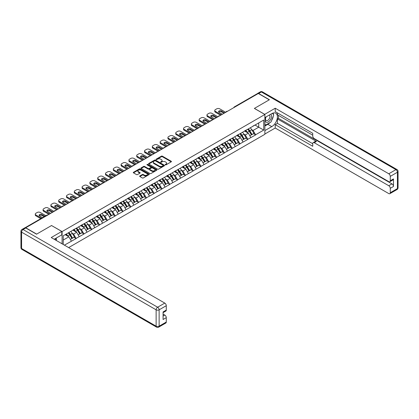 <?xml version="1.0" encoding="UTF-8"?>
<svg xmlns="http://www.w3.org/2000/svg" width="419" height="419" viewBox="0 0 419 419"><rect width="100%" height="100%" fill="white"/><g stroke="black" fill="none" stroke-linecap="round" stroke-linejoin="round"><path stroke-width="0.63" d="M165.322 164.845A0.487 0.283 0 0 0 166.008 164.845L171.224 161.834A0.697 0.403 0 0 0 171.429 161.551A0.697 0.403 0 0 0 171.224 161.268L162.389 156.167A0.697 0.403 0 0 0 161.404 156.167L156.187 159.178A0.487 0.283 0 0 0 156.874 159.576L157.549 159.183A2.221 1.283 0 0 1 160.692 159.183L161.43 159.608A2.221 1.283 0 0 1 162.08 160.519A2.221 1.283 0 0 1 161.43 161.425L160.755 161.813A0.487 0.283 0 0 0 161.441 162.211L162.116 161.818A2.221 1.283 0 0 1 165.259 161.818L165.997 162.247A2.221 1.283 0 0 1 166.647 163.153A2.221 1.283 0 0 1 165.997 164.059L165.322 164.447A0.487 0.283 0 0 0 165.322 164.845L165.322 164.447M139.852 175.954A0.697 0.403 0 0 0 139.647 176.237A0.697 0.403 0 0 0 139.852 176.519L142.329 177.949A0.697 0.403 0 0 0 143.314 177.949L149.106 174.603A0.697 0.403 0 0 0 149.311 174.32A0.697 0.403 0 0 0 149.106 174.037L140.265 168.936A0.697 0.403 0 0 0 139.286 168.936L133.493 172.282A0.697 0.403 0 0 0 133.289 172.565A0.697 0.403 0 0 0 133.493 172.848L136.489 174.576A0.697 0.403 0 0 0 137.469 174.576L139.951 173.147A0.697 0.403 0 0 0 140.15 172.864A0.697 0.403 0 0 0 139.951 172.576L138.464 171.722A1.859 1.074 0 0 1 137.919 170.962A1.859 1.074 0 0 1 139.066 169.973A1.859 1.074 0 0 1 141.088 170.203L146.907 173.566A1.859 1.074 0 0 1 147.451 174.32A1.859 1.074 0 0 1 146.304 175.31A1.859 1.074 0 0 1 144.283 175.079L143.314 174.519A0.697 0.403 0 0 0 142.329 174.519L139.852 175.954L139.852 176.519M51.584 225.501L36.678 234.106L25.721 227.779L258.319 93.489L269.276 99.816L254.37 108.421L264.871 114.487L62.091 231.566L51.584 225.558M157.602 169.135A0.697 0.403 0 0 0 158.581 169.135L164.374 165.788A0.697 0.403 0 0 0 164.578 165.505A0.697 0.403 0 0 0 164.374 165.222L155.538 160.121A0.697 0.403 0 0 0 154.553 160.121L148.761 163.462A0.697 0.403 0 0 0 148.556 163.75A0.697 0.403 0 0 0 148.761 164.033L157.602 169.135M147.263 164.95A0.487 0.283 0 0 1 147.755 165.018L156.732 170.203L150.945 173.539A0.697 0.403 0 0 1 149.965 173.539L141.13 168.438L143.607 167.019L143.607 166.443L141.13 167.872A0.697 0.403 0 0 0 140.925 168.155A0.697 0.403 0 0 0 141.13 168.438L141.13 167.872M143.607 167.019A0.697 0.403 0 0 1 144.586 167.019L144.586 166.443A0.697 0.403 0 0 0 143.607 166.443M144.586 166.443L148.174 168.511A0.697 0.403 0 0 0 149.154 168.511L150.798 167.558A0.697 0.403 0 0 0 151.002 167.275A0.697 0.403 0 0 0 150.798 166.992L147.069 164.84A0.487 0.283 0 0 1 147.755 164.442L156.743 169.632A0.697 0.403 0 0 1 156.942 169.915A0.697 0.403 0 0 1 156.743 170.198L156.743 169.632M62.091 243.811L62.091 231.566M68.643 247.592L264.871 134.3L264.871 114.487M68.224 232.901A4.74 2.734 -120 0 1 69.847 234.797L72.058 238.448L73.985 237.332L76.122 238.568L73.618 234.064L72.23 233.263M76.122 238.568L64.416 245.152M63.238 244.471L63.238 235.782L263.724 120.033L263.724 130.084L255.595 134.777L253.092 130.445L251.709 129.644M247.702 129.282A4.74 2.734 -120 0 1 249.321 131.178L251.531 134.829L253.458 133.713L255.595 134.777M255.595 134.949L247.791 139.281L245.288 134.949L243.905 134.148M239.898 133.787A4.74 2.734 -120 0 1 241.522 135.683L243.727 139.333L245.654 138.218L247.791 139.281M247.791 139.454L239.987 143.785L237.489 139.454L236.101 138.652M232.095 138.291A4.74 2.734 -120 0 1 233.718 140.192L235.923 143.837L237.851 142.727L239.987 143.785M239.987 143.958L232.184 148.289L229.685 143.958L228.297 143.157M224.291 142.795A4.74 2.734 -120 0 1 225.914 144.696L228.125 148.342L230.047 147.231L232.184 148.289M232.184 148.462L224.38 152.794L221.881 148.462L220.494 147.666M216.487 147.305A4.74 2.734 -120 0 1 218.11 149.201L220.321 152.846L222.243 151.736L224.38 152.794M224.38 152.966L216.576 157.303L214.078 152.966L212.69 152.17M208.683 151.809A4.74 2.734 -120 0 1 210.307 153.705L212.517 157.35L214.439 156.24L216.576 157.303M216.576 157.476L208.777 161.807L206.274 157.476L204.886 156.675M200.879 156.313A4.74 2.734 -120 0 1 202.503 158.209L204.713 161.86L206.64 160.744L208.777 161.807M208.777 161.98L200.973 166.312L198.47 161.98L197.087 161.179M193.075 160.817A4.74 2.734 -120 0 1 194.699 162.713L196.909 166.364L198.836 165.248L200.973 166.312M200.973 166.484L193.169 170.816L190.666 166.484L189.283 165.683M185.277 165.322A4.74 2.734 -120 0 1 186.895 167.223L189.105 170.868L191.033 169.758L193.169 170.816M193.169 170.989L185.366 175.32L182.862 170.989L181.479 170.187M177.473 169.831A4.74 2.734 -120 0 1 179.091 171.727L181.301 175.372L183.229 174.262L185.366 175.32M185.366 175.493L177.562 179.824L175.058 175.493L173.676 174.697M169.669 174.335A4.74 2.734 -120 0 1 171.292 176.231L173.497 179.877L175.425 178.766L177.562 179.824M177.562 180.002L169.758 184.334L167.26 180.002L165.872 179.201M161.865 178.84A4.74 2.734 -120 0 1 163.489 180.736L165.694 184.381L167.621 183.271L169.758 184.334M169.758 184.507L161.954 188.838L159.456 184.507L158.068 183.705M154.061 183.344A4.74 2.734 -120 0 1 155.685 185.24L157.895 188.89L159.817 187.775L161.954 188.838M161.954 189.011L154.15 193.342L151.652 189.011L150.264 188.21M146.257 187.848A4.74 2.734 -120 0 1 147.881 189.744L150.091 193.395L152.013 192.284L154.15 193.342M154.15 193.515L146.346 197.847L143.848 193.515L142.46 192.714M138.453 192.352A4.74 2.734 -120 0 1 140.077 194.254L142.287 197.899L144.215 196.789L146.346 197.847M146.346 198.019L138.548 202.351L136.044 198.019L134.661 197.218M130.649 196.862A4.74 2.734 -120 0 1 132.273 198.758L134.483 202.403L136.411 201.293L138.548 202.351M138.548 202.524L130.744 206.855L128.24 202.524L126.857 201.728M122.851 201.366A4.74 2.734 -120 0 1 124.469 203.262L126.679 206.907L128.607 205.797L130.744 206.855M130.744 207.033L122.94 211.365L120.436 207.033L119.054 206.232M115.047 205.87A4.74 2.734 -120 0 1 116.665 207.766L118.876 211.417L120.803 210.301L122.94 211.365M122.94 211.537L115.136 215.869L112.632 211.537L111.25 210.736M107.243 210.375A4.74 2.734 -120 0 1 108.867 212.271L111.072 215.921L112.999 214.806L115.136 215.869M115.136 216.042L107.332 220.373L104.834 216.042L103.446 215.24M99.439 214.879A4.74 2.734 -120 0 1 101.063 216.78L103.268 220.425L105.195 219.315L107.332 220.373M107.332 220.546L99.528 224.877L97.03 220.546L95.642 219.745M91.635 219.383A4.74 2.734 -120 0 1 93.259 221.284L95.469 224.93L97.391 223.819L99.528 224.877M99.528 225.05L91.724 229.382L89.226 225.05L87.838 224.254M83.831 223.893A4.74 2.734 -120 0 1 85.455 225.789L87.665 229.434L89.587 228.324L91.724 229.382M91.724 229.554L83.92 233.891L81.422 229.554L80.034 228.758M76.028 228.397A4.74 2.734 -120 0 1 77.651 230.293L79.861 233.938L81.784 232.828L83.92 233.891M83.92 234.064L76.122 238.395M73.466 229.701L76.122 228.345M73.618 234.064L76.672 232.299L72.817 230.078M79.17 236.63L76.672 232.299M81.27 225.197L83.92 223.84M81.422 229.554L84.47 227.795L80.621 225.574M86.974 232.126L84.47 227.795M89.074 220.693L91.724 219.331M89.226 225.05L92.274 223.29L88.425 221.064M94.778 227.622L92.274 223.29M96.878 216.183L99.528 214.827M97.03 220.546L100.078 218.786L96.229 216.56M102.582 223.118L100.078 218.786M104.682 211.679L107.332 210.322M104.834 216.042L107.882 214.282L104.032 212.056M110.386 218.613L107.882 214.282M112.486 207.175L115.136 205.818M112.632 211.537L115.686 209.772L111.836 207.552M118.189 214.104L115.686 209.772M120.29 202.67L122.94 201.314M120.436 207.033L123.49 205.268L119.635 203.047M125.988 209.6L123.49 205.268M128.094 198.166L130.744 196.81M128.24 202.524L131.294 200.764L127.439 198.538M133.792 205.095L131.294 200.764M135.892 193.662L138.548 192.3M136.044 198.019L139.098 196.26L135.243 194.034M141.596 200.591L139.098 196.26M143.696 189.152L146.346 187.796M143.848 193.515L146.901 191.755L143.047 189.529M149.4 196.087L146.901 191.755M151.5 184.648L154.15 183.292M151.652 189.011L154.7 187.251L150.85 185.025M157.204 191.583L154.7 187.251M159.304 180.144L161.954 178.787M159.456 184.507L162.504 182.742L158.654 180.521M165.007 187.073L162.504 182.742M167.108 175.64L169.758 174.283M167.26 180.002L170.308 178.237L166.458 176.017M172.811 182.569L170.308 178.237M174.912 171.135L177.562 169.779M175.058 175.493L178.112 173.733L174.262 171.507M180.615 178.065L178.112 173.733M182.715 166.631L185.366 165.269M182.862 170.989L185.916 169.229L182.066 167.003M188.414 173.56L185.916 169.229M190.519 162.122L193.169 160.765M190.666 166.484L193.719 164.725L189.865 162.499M196.218 169.056L193.719 164.725M198.318 157.617L200.973 156.261M198.47 161.98L201.523 160.215L197.668 157.994M204.022 164.552L201.523 160.215M206.122 153.113L208.777 151.757M206.274 157.476L209.327 155.711L205.472 153.49M211.825 160.042L209.327 155.711M213.926 148.609L216.576 147.252M214.078 152.966L217.126 151.207L213.276 148.986M219.629 155.538L217.126 151.207M221.73 144.105L224.38 142.748M221.881 148.462L224.93 146.702L221.08 144.476M227.433 151.034L224.93 146.702M229.533 139.595L232.184 138.239M229.685 143.958L232.734 142.198L228.884 139.972M235.237 146.53L232.734 142.198M237.337 135.091L239.987 133.734M237.489 139.454L240.537 137.694L236.688 135.468M243.041 142.025L240.537 137.694M245.141 130.587L247.791 129.23M245.288 134.949L248.341 133.184L244.492 130.964M250.845 137.521L248.341 133.184M257.57 93.924L234.912 107.007M234.593 107.191A1.063 0.613 120 0 1 234.86 106.976A1.063 0.613 60 0 0 234.331 106.924L256.988 93.846A1.063 0.613 60 0 1 257.523 93.898M252.945 126.082L255.595 124.726M253.092 130.445L258.722 127.193L258.722 122.919L263.724 120.033M255.019 125.056L263.724 130.084M63.238 240.056L68.868 236.803L65.165 234.666M71.366 241.14L68.868 236.803M165.515 164.913L165.997 164.636A2.221 1.283 0 0 0 166.647 163.729L166.647 163.153M162.08 160.519L162.08 161.095A2.221 1.283 0 0 1 161.43 162.001L160.948 162.279M171.224 161.268L171.224 161.834L162.389 156.743A0.697 0.403 0 0 0 161.404 156.743L156.381 159.644M164.374 165.222L164.374 165.788L155.538 160.697A0.697 0.403 0 0 0 154.553 160.697L148.771 164.038L148.761 163.462M163.148 165.704A0.487 0.283 0 0 0 163.148 165.306L155.391 160.828A0.487 0.283 0 0 0 154.705 160.828L153.993 161.242A2.221 1.283 0 0 0 153.338 162.148A2.221 1.283 0 0 0 153.993 163.054L159.293 166.113A2.221 1.283 0 0 0 162.436 166.113L163.148 165.704L163.148 166.28A0.487 0.283 0 0 0 163.29 166.081L163.29 165.505M153.338 162.148L153.338 162.724A2.221 1.283 0 0 0 153.993 163.63L153.993 163.054M163.148 166.28L162.436 166.694A2.221 1.283 0 0 1 159.293 166.694L153.993 163.63M144.586 167.019L148.174 169.087A0.697 0.403 0 0 0 149.154 169.087L150.798 168.139A0.697 0.403 0 0 0 151.002 167.857L151.002 167.275M151.893 170.659A1.859 1.074 0 0 0 153.914 170.889A1.859 1.074 0 0 0 155.061 169.899A1.859 1.074 0 0 0 154.517 169.14L152.469 167.956A0.697 0.403 0 0 0 151.489 167.956L149.84 168.909A0.697 0.403 0 0 0 149.641 169.192A0.697 0.403 0 0 0 149.84 169.475L151.893 170.659L151.893 171.235A1.859 1.074 0 0 0 153.914 171.465A1.859 1.074 0 0 0 155.061 170.475L155.061 169.899M149.641 169.192L149.641 169.768A0.697 0.403 0 0 0 149.84 170.051L149.84 169.475M151.893 171.235L149.84 170.051M147.451 174.32L147.451 174.901A1.859 1.074 0 0 1 146.304 175.891A1.859 1.074 0 0 1 144.283 175.655L143.314 175.095A0.697 0.403 0 0 0 142.329 175.095L139.862 176.525M137.919 170.962L137.919 171.539A1.859 1.074 0 0 0 138.464 172.298L138.464 171.722M139.951 172.576L139.951 173.147L138.464 172.298M149.096 174.608L140.265 169.512A0.697 0.403 0 0 0 139.286 169.512L133.504 172.853M225.731 112.308L219.729 108.84A2.121 1.226 0 0 0 216.728 108.84L215.376 109.621A2.121 1.226 0 0 0 214.758 110.485A2.121 1.226 0 0 0 215.376 111.354L215.376 112.219L220.63 115.251M215.376 112.219A2.121 1.226 180 0 1 214.758 111.354L214.758 110.485M218.744 112.077A1.66 0.958 180 0 1 221.405 111.831L223.982 113.319M215.376 111.354L221.379 114.822M222.379 114.24L219.053 112.323A1.66 0.958 180 0 1 218.566 111.643A1.66 0.958 180 0 1 219.593 110.757A1.66 0.958 180 0 1 221.405 110.962L224.731 112.884M250.237 127.816A5.803 3.347 60 0 1 251.761 129.728L249.834 130.838A5.803 3.347 -120 0 0 248.315 128.926M249.834 130.838L252.044 134.489L253.966 133.373L251.761 129.728M251.531 134.829L252.044 134.489M253.458 133.713L253.966 133.373M245 130.67A4.74 2.734 60 0 1 246.304 132.011M245.738 130.414A5.803 3.347 60 0 1 247.257 132.325L247.477 132.687M249.85 135.798L251.395 134.86L249.185 131.215A5.803 3.347 -120 0 0 247.666 129.303M251.395 134.86L249.829 135.766M217.927 116.812L211.925 113.345A2.121 1.226 0 0 0 208.924 113.345L207.573 114.125A2.121 1.226 0 0 0 206.955 114.995A2.121 1.226 0 0 0 207.573 115.859L207.573 116.723L212.826 119.755M207.573 116.723A2.121 1.226 180 0 1 206.955 115.859L206.955 114.995M210.94 116.582A1.66 0.958 180 0 1 213.601 116.335L216.178 117.823M207.573 115.859L213.575 119.326M214.575 118.745L211.249 116.828A1.66 0.958 180 0 1 210.762 116.147A1.66 0.958 180 0 1 211.789 115.262A1.66 0.958 180 0 1 213.601 115.471L216.927 117.388M242.439 132.32A5.803 3.347 60 0 1 243.958 134.232L242.03 135.347A5.803 3.347 -120 0 0 240.511 133.436M242.03 135.347L244.24 138.993L246.168 137.882L243.958 134.232M243.727 139.333L244.24 138.993M245.654 138.218L246.168 137.882M237.196 135.175A4.74 2.734 60 0 1 238.5 136.515M237.934 134.923A5.803 3.347 60 0 1 239.453 136.83L239.673 137.191M242.046 140.302L243.591 139.37L241.381 135.719A5.803 3.347 -120 0 0 239.862 133.808M243.591 139.37L242.025 140.271M210.123 121.316L204.121 117.849A2.121 1.226 0 0 0 201.12 117.849L199.769 118.629A2.121 1.226 0 0 0 199.151 119.499A2.121 1.226 0 0 0 199.769 120.363L199.769 121.232L205.022 124.265M199.769 121.232A2.121 1.226 180 0 1 199.151 120.363L199.151 119.499M203.142 121.086A1.66 0.958 180 0 1 205.797 120.84L208.374 122.327M199.769 120.363L205.771 123.83M206.771 123.254L203.445 121.332A1.66 0.958 180 0 1 202.958 120.651A1.66 0.958 180 0 1 203.985 119.766A1.66 0.958 180 0 1 205.797 119.975L209.123 121.892M234.635 136.824A5.803 3.347 60 0 1 236.154 138.736L234.226 139.852A5.803 3.347 -120 0 0 232.707 137.94M234.226 139.852L236.436 143.497L238.364 142.387L236.154 138.736M235.923 143.837L236.436 143.497M237.851 142.727L238.364 142.387M229.392 139.679A4.74 2.734 60 0 1 230.696 141.02M230.131 139.427A5.803 3.347 60 0 1 231.649 141.339L231.869 141.695M234.242 144.806L235.787 143.874L233.577 140.224A5.803 3.347 -120 0 0 232.058 138.312M235.787 143.874L234.221 144.775M202.319 125.82L196.317 122.358A2.121 1.226 0 0 0 193.316 122.358L191.97 123.139A2.121 1.226 0 0 0 191.347 124.003A2.121 1.226 0 0 0 191.97 124.867L191.97 125.737L197.218 128.769M191.97 125.737A2.121 1.226 180 0 1 191.347 124.867L191.347 124.003M195.338 125.59A1.66 0.958 180 0 1 197.993 125.344L200.57 126.831M191.97 124.867L197.972 128.334M198.973 127.758L195.647 125.836A1.66 0.958 180 0 1 195.16 125.161A1.66 0.958 180 0 1 196.181 124.27A1.66 0.958 180 0 1 197.993 124.48L201.319 126.402M226.831 141.334A5.803 3.347 60 0 1 228.35 143.246L226.422 144.356A5.803 3.347 -120 0 0 224.903 142.444M226.422 144.356L228.633 148.001L230.56 146.891L228.35 143.246M228.125 148.342L228.633 148.001M230.047 147.231L230.56 146.891M221.588 144.183A4.74 2.734 60 0 1 222.892 145.524M222.327 143.932A5.803 3.347 60 0 1 223.846 145.843L224.065 146.205M226.438 149.316L227.983 148.378L225.773 144.733A5.803 3.347 -120 0 0 224.254 142.821M227.983 148.378L226.422 149.279M194.521 130.33L188.519 126.863A2.121 1.226 0 0 0 185.517 126.863L184.166 127.643A2.121 1.226 0 0 0 183.543 128.507A2.121 1.226 0 0 0 184.166 129.377L184.166 130.241L189.414 133.273M184.166 130.241A2.121 1.226 180 0 1 183.543 129.377L183.543 128.507M187.534 130.094A1.66 0.958 180 0 1 190.189 129.853L192.766 131.336M184.166 129.377L190.168 132.839M191.169 132.263L187.843 130.34A1.66 0.958 180 0 1 187.356 129.665A1.66 0.958 180 0 1 188.382 128.774A1.66 0.958 180 0 1 190.189 128.984L193.52 130.906M219.027 145.838A5.803 3.347 60 0 1 220.546 147.75L218.618 148.86A5.803 3.347 -120 0 0 217.1 146.949M218.618 148.86L220.829 152.506L222.756 151.395L220.546 147.75M220.321 152.846L220.829 152.506M222.243 151.736L222.756 151.395M213.784 148.693A4.74 2.734 60 0 1 215.094 150.033M214.523 148.436A5.803 3.347 60 0 1 216.047 150.348L216.262 150.709M218.634 153.82L220.179 152.883L217.969 149.237A5.803 3.347 -120 0 0 216.45 147.326M220.179 152.883L218.618 153.783M186.717 134.834L180.715 131.367A2.121 1.226 0 0 0 177.714 131.367L176.362 132.147A2.121 1.226 0 0 0 175.739 133.012A2.121 1.226 0 0 0 176.362 133.881L176.362 134.745L181.616 137.778M176.362 134.745A2.121 1.226 180 0 1 175.739 133.881L175.739 133.012M179.73 134.604A1.66 0.958 180 0 1 182.391 134.358L184.962 135.845M176.362 133.881L182.365 137.343M183.365 136.767L180.039 134.845A1.66 0.958 180 0 1 179.552 134.169A1.66 0.958 180 0 1 180.579 133.284A1.66 0.958 180 0 1 182.391 133.488L185.717 135.41M211.223 150.342A5.803 3.347 60 0 1 212.742 152.254L210.82 153.364A5.803 3.347 -120 0 0 209.296 151.453M210.82 153.364L213.025 157.015L214.952 155.899L212.742 152.254M212.517 157.35L213.025 157.015M214.439 156.24L214.952 155.899M205.98 153.197A4.74 2.734 60 0 1 207.29 154.538M206.719 152.94A5.803 3.347 60 0 1 208.243 154.852L208.458 155.213M210.83 158.324L212.375 157.387L210.165 153.742A5.803 3.347 -120 0 0 208.646 151.83M212.375 157.387L210.815 158.293M265.908 117.006A4.599 2.655 120 0 0 266.699 122.317A4.599 2.655 120 0 0 270.852 119.027A4.599 2.655 120 0 0 270.742 114.219M266.17 116.859A3.148 1.817 120 0 0 266.159 120.51A3.148 1.817 120 0 0 266.62 120.651A3.148 1.817 120 0 0 269.501 118.331A3.148 1.817 120 0 0 269.307 115.057A3.148 1.817 120 0 0 269.297 115.052M272.497 113.261L273.727 115.01L271.025 121.966L265.625 125.087L264.871 124.019M264.871 124.653L265.625 125.087M55.376 238.558L56.534 240.6M264.672 114.371L275.225 108.222L388.774 173.775L395.929 169.648L261.372 91.96L258.67 93.521L269.427 99.727L254.417 108.395L264.672 114.314M264.871 117.608L271.774 113.622A7.956 4.593 120 0 1 275.754 113.224A7.956 4.593 120 0 1 276.975 119.604A7.956 4.593 120 0 1 271.774 126.617L264.871 130.602M264.871 134.012L275.225 128.031L275.225 124.626L312.742 146.283L312.742 143.57A2.121 1.226 -120 0 1 313.182 142.596A2.121 1.226 -120 0 1 314.245 142.701L388.774 185.732L391.975 183.883A2.121 1.226 60 0 1 393.478 186.481L393.478 178.918A2.121 1.226 60 0 1 393.038 179.887L389.838 181.736A2.121 1.226 -120 0 0 390.278 180.767L390.278 176.373A2.121 1.226 -120 0 0 388.774 173.775M278.431 115.382L278.431 118.326L277.43 118.907L277.43 123.354L275.225 124.626M277.43 112.9L277.43 114.806L312.742 135.196M389.838 181.736A2.121 1.226 -120 0 1 388.774 181.631L314.245 138.6A2.121 1.226 -120 0 1 312.742 136.002L312.742 133.289L275.225 111.627L275.225 108.222M275.225 128.031L388.774 193.588A2.121 1.226 -120 0 0 389.838 193.693A2.121 1.226 -120 0 0 390.278 192.719L390.278 188.33A2.121 1.226 -120 0 0 388.774 185.732M258.67 93.521A2.121 1.226 -120 0 0 257.612 93.416A2.121 1.226 -120 0 0 257.276 93.804M277.43 118.907L316.445 141.433L314.245 142.701M278.431 118.326L391.975 183.883M277.43 123.354L312.742 143.743M313.182 142.596L315.381 141.329A2.121 1.226 60 0 1 316.445 141.433M264.871 126.04L267.825 124.333A7.956 4.593 120 0 0 270.03 122.542M271.612 120.457A7.956 4.593 120 0 0 273.324 116.042M273.45 114.617A7.956 4.593 120 0 0 273.256 112.994M264.871 125.113L265.274 124.883M25.774 227.983L23.071 229.544A2.121 1.226 -120 0 0 22.013 229.439L24.711 227.878A2.121 1.226 60 0 1 25.774 227.983L36.526 234.19L51.532 225.527L61.787 231.45L61.787 234.855L54.685 238.956A7.956 4.593 120 0 0 54.208 239.259M61.787 231.45L51.233 237.542L164.782 303.099A2.121 1.226 60 0 1 166.28 305.697L166.28 310.086A2.121 1.226 60 0 1 165.84 311.06L163.08 312.653M56.335 239.919L56.335 238.002M163.08 316.036L164.782 315.051A2.121 1.226 60 0 1 166.28 317.654L166.28 322.043A2.121 1.226 60 0 1 165.84 323.012L158.691 327.145A2.121 1.226 -120 0 0 159.131 326.171L166.28 322.043M166.28 310.086L163.08 311.935L163.08 319.503L166.28 317.654M164.782 315.051L163.08 314.072M178.913 139.338L172.911 135.871A2.121 1.226 0 0 0 169.91 135.871L168.558 136.652A2.121 1.226 0 0 0 167.935 137.516A2.121 1.226 0 0 0 168.558 138.385L168.558 139.249L173.812 142.282M168.558 139.249A2.121 1.226 180 0 1 167.935 138.385L167.935 137.516M171.926 139.108A1.66 0.958 180 0 1 174.587 138.862L177.164 140.349M168.558 138.385L174.561 141.852M175.561 141.271L172.235 139.354A1.66 0.958 180 0 1 171.748 138.673A1.66 0.958 180 0 1 172.775 137.788A1.66 0.958 180 0 1 174.587 137.992L177.913 139.915M203.419 154.847A5.803 3.347 60 0 1 204.938 156.758L203.016 157.869A5.803 3.347 -120 0 0 201.492 155.957M203.016 157.869L205.221 161.519L207.148 160.404L204.938 156.758M204.713 161.86L205.221 161.519M206.64 160.744L207.148 160.404M198.177 157.701A4.74 2.734 60 0 1 199.486 159.042M198.92 157.444A5.803 3.347 60 0 1 200.439 159.356L200.654 159.718M203.032 162.829L204.572 161.891L202.367 158.246A5.803 3.347 -120 0 0 200.842 156.334M204.572 161.891L203.011 162.797M171.109 143.843L165.107 140.375A2.121 1.226 0 0 0 162.106 140.375L160.755 141.156A2.121 1.226 0 0 0 160.131 142.025A2.121 1.226 0 0 0 160.755 142.889L160.755 143.759L166.008 146.786M160.755 143.759A2.121 1.226 180 0 1 160.131 142.889L160.131 142.025M164.122 143.612A1.66 0.958 180 0 1 166.783 143.366L169.36 144.854M160.755 142.889L166.757 146.357M167.757 145.775L164.431 143.858A1.66 0.958 180 0 1 163.944 143.178A1.66 0.958 180 0 1 164.971 142.292A1.66 0.958 180 0 1 166.783 142.502L170.109 144.419M195.615 159.351A5.803 3.347 60 0 1 197.134 161.263L195.212 162.378A5.803 3.347 -120 0 0 193.693 160.467M195.212 162.378L197.422 166.024L199.344 164.913L197.134 161.263M196.909 166.364L197.422 166.024M198.836 165.248L199.344 164.913M190.373 162.205A4.74 2.734 60 0 1 191.682 163.546M191.116 161.954A5.803 3.347 60 0 1 192.635 163.866L192.855 164.222M195.228 167.333L196.768 166.401L194.563 162.75A5.803 3.347 -120 0 0 193.039 160.838M196.768 166.401L195.207 167.301M163.305 148.347L157.303 144.885A2.121 1.226 0 0 0 154.302 144.885L152.951 145.66A2.121 1.226 0 0 0 152.327 146.53A2.121 1.226 0 0 0 152.951 147.394L152.951 148.263L158.204 151.296M152.951 148.263A2.121 1.226 180 0 1 152.327 147.394L152.327 146.53M156.318 148.117A1.66 0.958 180 0 1 158.979 147.87L161.556 149.358M152.951 147.394L158.953 150.861M159.953 150.285L156.627 148.363A1.66 0.958 180 0 1 156.14 147.682A1.66 0.958 180 0 1 157.167 146.797A1.66 0.958 180 0 1 158.979 147.006L162.305 148.923M187.812 163.855A5.803 3.347 60 0 1 189.336 165.767L187.408 166.882A5.803 3.347 -120 0 0 185.889 164.971M187.408 166.882L189.618 170.528L191.541 169.417L189.336 165.767M189.105 170.868L189.618 170.528M191.033 169.758L191.541 169.417M182.569 166.71A4.74 2.734 60 0 1 183.878 168.05M183.313 166.458A5.803 3.347 60 0 1 184.831 168.37L185.051 168.726M187.424 171.837L188.969 170.905L186.759 167.254A5.803 3.347 -120 0 0 185.24 165.343M188.969 170.905L187.403 171.806M155.501 152.851L149.499 149.389A2.121 1.226 0 0 0 146.498 149.389L145.147 150.17A2.121 1.226 0 0 0 144.529 151.034A2.121 1.226 0 0 0 145.147 151.898L145.147 152.767L150.4 155.8M145.147 152.767A2.121 1.226 180 0 1 144.529 151.898L144.529 151.034M148.515 152.621A1.66 0.958 180 0 1 151.175 152.375L153.752 153.862M145.147 151.898L151.149 155.365M152.149 154.789L148.824 152.867A1.66 0.958 180 0 1 148.336 152.191A1.66 0.958 180 0 1 149.363 151.301A1.66 0.958 180 0 1 151.175 151.51L154.501 153.433M180.008 168.365A5.803 3.347 60 0 1 181.532 170.276L179.604 171.387A5.803 3.347 -120 0 0 178.085 169.475M179.604 171.387L181.815 175.032L183.737 173.922L181.532 170.276M181.301 175.372L181.815 175.032M183.229 174.262L183.737 173.922M174.77 171.214A4.74 2.734 60 0 1 176.074 172.555M175.509 170.962A5.803 3.347 60 0 1 177.028 172.874L177.247 173.236M179.62 176.347L181.165 175.409L178.955 171.764A5.803 3.347 -120 0 0 177.436 169.852M181.165 175.409L179.599 176.31M147.698 157.361L141.695 153.893A2.121 1.226 0 0 0 138.694 153.893L137.343 154.674A2.121 1.226 0 0 0 136.725 155.538A2.121 1.226 0 0 0 137.343 156.407L137.343 157.272L142.596 160.304M137.343 157.272A2.121 1.226 180 0 1 136.725 156.407L136.725 155.538M140.716 157.125A1.66 0.958 180 0 1 143.371 156.884L145.948 158.372M137.343 156.407L143.345 159.869M144.346 159.293L141.02 157.371A1.66 0.958 180 0 1 140.533 156.696A1.66 0.958 180 0 1 141.559 155.805A1.66 0.958 180 0 1 143.371 156.015L146.697 157.937M172.209 172.869A5.803 3.347 60 0 1 173.728 174.781L171.8 175.891A5.803 3.347 -120 0 0 170.282 173.979M171.8 175.891L174.011 179.536L175.938 178.426L173.728 174.781M173.497 179.877L174.011 179.536M175.425 178.766L175.938 178.426M166.966 175.723A4.74 2.734 60 0 1 168.27 177.064M167.705 175.467A5.803 3.347 60 0 1 169.224 177.378L169.444 177.74M171.816 180.851L173.361 179.913L171.151 176.268A5.803 3.347 -120 0 0 169.632 174.356M173.361 179.913L171.795 180.814M139.894 161.865L133.891 158.398A2.121 1.226 0 0 0 130.89 158.398L129.539 159.178A2.121 1.226 0 0 0 128.921 160.042A2.121 1.226 0 0 0 129.539 160.912L129.539 161.776L134.792 164.808M129.539 161.776A2.121 1.226 180 0 1 128.921 160.912L128.921 160.042M132.912 161.634A1.66 0.958 180 0 1 135.567 161.388L138.144 162.876M129.539 160.912L135.547 164.374M136.547 163.798L133.216 161.881A1.66 0.958 180 0 1 132.729 161.2A1.66 0.958 180 0 1 133.755 160.315A1.66 0.958 180 0 1 135.567 160.519L138.893 162.441M164.405 177.373A5.803 3.347 60 0 1 165.924 179.285L163.997 180.395A5.803 3.347 -120 0 0 162.478 178.484M163.997 180.395L166.207 184.046L168.134 182.93L165.924 179.285M165.694 184.381L166.207 184.046M167.621 183.271L168.134 182.93M159.162 180.228A4.74 2.734 60 0 1 160.467 181.568M159.901 179.971A5.803 3.347 60 0 1 161.42 181.883L161.64 182.244M164.012 185.355L165.557 184.418L163.347 180.772A5.803 3.347 -120 0 0 161.828 178.861M165.557 184.418L163.991 185.324M132.095 166.369L126.093 162.902A2.121 1.226 0 0 0 123.086 162.902L121.74 163.682A2.121 1.226 0 0 0 121.117 164.552A2.121 1.226 0 0 0 121.74 165.416L121.74 166.28L126.988 169.313M121.74 166.28A2.121 1.226 180 0 1 121.117 165.416L121.117 164.552M125.108 166.139A1.66 0.958 180 0 1 127.764 165.893L130.34 167.38M121.74 165.416L127.743 168.883M128.743 168.302L125.417 166.385A1.66 0.958 180 0 1 124.93 165.704A1.66 0.958 180 0 1 125.957 164.819A1.66 0.958 180 0 1 127.764 165.028L131.095 166.945M156.601 181.877A5.803 3.347 60 0 1 158.12 183.789L156.193 184.899A5.803 3.347 -120 0 0 154.674 182.988M156.193 184.899L158.403 188.55L160.33 187.44L158.12 183.789M157.895 188.89L158.403 188.55M159.817 187.775L160.33 187.44M151.359 184.732A4.74 2.734 60 0 1 152.668 186.073M152.097 184.475A5.803 3.347 60 0 1 153.621 186.387L153.836 186.748M156.208 189.859L157.754 188.922L155.543 185.277A5.803 3.347 -120 0 0 154.024 183.365M157.754 188.922L156.193 189.828M124.291 170.873L118.289 167.406A2.121 1.226 0 0 0 115.288 167.406L113.937 168.187A2.121 1.226 0 0 0 113.313 169.056A2.121 1.226 0 0 0 113.937 169.92L113.937 170.79L119.19 173.822M113.937 170.79A2.121 1.226 180 0 1 113.313 169.92L113.313 169.056M117.304 170.643A1.66 0.958 180 0 1 119.965 170.397L122.537 171.884M113.937 169.92L119.939 173.387M120.939 172.811L117.613 170.889A1.66 0.958 180 0 1 117.126 170.208A1.66 0.958 180 0 1 118.153 169.323A1.66 0.958 180 0 1 119.965 169.533L123.291 171.45M148.797 186.382A5.803 3.347 60 0 1 150.316 188.293L148.394 189.409A5.803 3.347 -120 0 0 146.87 187.497M148.394 189.409L150.599 193.054L152.526 191.944L150.316 188.293M150.091 193.395L150.599 193.054M152.013 192.284L152.526 191.944M143.555 189.236A4.74 2.734 60 0 1 144.864 190.577M144.293 188.985A5.803 3.347 60 0 1 145.817 190.896L146.032 191.253M148.405 194.364L149.95 193.431L147.739 189.781A5.803 3.347 -120 0 0 146.221 187.869M149.95 193.431L148.389 194.332M116.487 175.378L110.485 171.916A2.121 1.226 0 0 0 107.484 171.916L106.133 172.691A2.121 1.226 0 0 0 105.509 173.56A2.121 1.226 0 0 0 106.133 174.424L106.133 175.294L111.386 178.326M106.133 175.294A2.121 1.226 180 0 1 105.509 174.424L105.509 173.56M109.5 175.147A1.66 0.958 180 0 1 112.161 174.901L114.738 176.389M106.133 174.424L112.135 177.892M113.135 177.316L109.809 175.393A1.66 0.958 180 0 1 109.322 174.713A1.66 0.958 180 0 1 110.349 173.827A1.66 0.958 180 0 1 112.161 174.037L115.487 175.959M140.994 190.891A5.803 3.347 60 0 1 142.512 192.803L140.59 193.913A5.803 3.347 -120 0 0 139.066 192.002M140.59 193.913L142.795 197.559L144.723 196.448L142.512 192.803M142.287 197.899L142.795 197.559M144.215 196.789L144.723 196.448M135.751 193.74A4.74 2.734 60 0 1 137.06 195.081M136.494 193.489A5.803 3.347 60 0 1 138.013 195.401L138.228 195.757M140.606 198.868L142.146 197.936L139.936 194.285A5.803 3.347 -120 0 0 138.417 192.373M142.146 197.936L140.585 198.836M108.683 179.882L102.681 176.42A2.121 1.226 0 0 0 99.68 176.42L98.329 177.2A2.121 1.226 0 0 0 97.706 178.065A2.121 1.226 0 0 0 98.329 178.929L98.329 179.798L103.582 182.831M98.329 179.798A2.121 1.226 180 0 1 97.706 178.929L97.706 178.065M101.697 179.651A1.66 0.958 180 0 1 104.357 179.405L106.934 180.893M98.329 178.929L104.331 182.396M105.331 181.82L102.006 179.898A1.66 0.958 180 0 1 101.518 179.222A1.66 0.958 180 0 1 102.545 178.332A1.66 0.958 180 0 1 104.357 178.541L107.683 180.463M133.19 195.395A5.803 3.347 60 0 1 134.709 197.307L132.786 198.417A5.803 3.347 -120 0 0 131.262 196.506M132.786 198.417L134.991 202.063L136.919 200.952L134.709 197.307M134.483 202.403L134.991 202.063M136.411 201.293L136.919 200.952M127.947 198.245A4.74 2.734 60 0 1 129.256 199.591M128.691 197.993A5.803 3.347 60 0 1 130.209 199.905L130.424 200.266M132.802 203.377L134.342 202.44L132.137 198.795A5.803 3.347 -120 0 0 130.613 196.883M134.342 202.44L132.781 203.341M100.879 184.391L94.877 180.924A2.121 1.226 0 0 0 91.876 180.924L90.525 181.705A2.121 1.226 0 0 0 89.902 182.569A2.121 1.226 0 0 0 90.525 183.438L90.525 184.302L95.778 187.335M90.525 184.302A2.121 1.226 180 0 1 89.902 183.438L89.902 182.569M93.893 184.161A1.66 0.958 180 0 1 96.553 183.915L99.13 185.402M90.525 183.438L96.527 186.9M97.527 186.324L94.202 184.402A1.66 0.958 180 0 1 93.715 183.726A1.66 0.958 180 0 1 94.741 182.841A1.66 0.958 180 0 1 96.553 183.045L99.879 184.968M125.386 199.9A5.803 3.347 60 0 1 126.91 201.811L124.982 202.922A5.803 3.347 -120 0 0 123.464 201.01M124.982 202.922L127.193 206.572L129.115 205.457L126.91 201.811M126.679 206.907L127.193 206.572M128.607 205.797L129.115 205.457M120.143 202.754A4.74 2.734 60 0 1 121.452 204.095M120.887 202.497A5.803 3.347 60 0 1 122.406 204.409L122.626 204.771M124.998 207.882L126.538 206.944L124.333 203.299A5.803 3.347 -120 0 0 122.809 201.387M126.538 206.944L124.977 207.845M93.076 188.896L87.073 185.428A2.121 1.226 0 0 0 84.072 185.428L82.721 186.209A2.121 1.226 0 0 0 82.103 187.073A2.121 1.226 0 0 0 82.721 187.942L82.721 188.807L87.974 191.839M82.721 188.807A2.121 1.226 180 0 1 82.103 187.942L82.103 187.073M86.089 188.665A1.66 0.958 180 0 1 88.749 188.419L91.326 189.907M82.721 187.942L88.723 191.404M89.724 190.828L86.398 188.911A1.66 0.958 180 0 1 85.911 188.231A1.66 0.958 180 0 1 86.937 187.345A1.66 0.958 180 0 1 88.749 187.55L92.075 189.472M117.582 204.404A5.803 3.347 60 0 1 119.106 206.316L117.179 207.426A5.803 3.347 -120 0 0 115.66 205.514M117.179 207.426L119.389 211.076L121.311 209.961L119.106 206.316M118.876 211.417L119.389 211.076M120.803 210.301L121.311 209.961M112.344 207.258A4.74 2.734 60 0 1 113.649 208.599M113.083 207.002A5.803 3.347 60 0 1 114.602 208.913L114.822 209.275M117.194 212.386L118.739 211.448L116.529 207.803A5.803 3.347 -120 0 0 115.01 205.891M118.739 211.448L117.173 212.354M85.272 193.4L79.27 189.933A2.121 1.226 0 0 0 76.268 189.933L74.917 190.713A2.121 1.226 0 0 0 74.299 191.583A2.121 1.226 0 0 0 74.917 192.447L74.917 193.311L80.17 196.343M74.917 193.311A2.121 1.226 180 0 1 74.299 192.447L74.299 191.583M78.285 193.169A1.66 0.958 180 0 1 80.946 192.923L83.522 194.411M74.917 192.447L80.919 195.914M81.92 195.333L78.594 193.416A1.66 0.958 180 0 1 78.107 192.735A1.66 0.958 180 0 1 79.133 191.85A1.66 0.958 180 0 1 80.946 192.059L84.271 193.976M109.783 208.908A5.803 3.347 60 0 1 111.302 210.82L109.375 211.935A5.803 3.347 -120 0 0 107.856 210.024M109.375 211.935L111.585 215.581L113.512 214.47L111.302 210.82M111.072 215.921L111.585 215.581M112.999 214.806L113.512 214.47M104.541 211.763A4.74 2.734 60 0 1 105.845 213.103M105.279 211.506A5.803 3.347 60 0 1 106.798 213.418L107.018 213.779M109.39 216.89L110.935 215.958L108.725 212.307A5.803 3.347 -120 0 0 107.206 210.396M110.935 215.958L109.369 216.859M77.468 197.904L71.466 194.437A2.121 1.226 0 0 0 68.465 194.437L67.113 195.217A2.121 1.226 0 0 0 66.495 196.087A2.121 1.226 0 0 0 67.113 196.951L67.113 197.82L72.367 200.853M67.113 197.82A2.121 1.226 180 0 1 66.495 196.951L66.495 196.087M70.486 197.674A1.66 0.958 180 0 1 73.142 197.428L75.719 198.915M67.113 196.951L73.115 200.418M74.116 199.842L70.79 197.92A1.66 0.958 180 0 1 70.303 197.239A1.66 0.958 180 0 1 71.33 196.354A1.66 0.958 180 0 1 73.142 196.563L76.468 198.48M101.979 213.412A5.803 3.347 60 0 1 103.498 215.324L101.571 216.44A5.803 3.347 -120 0 0 100.052 214.528M101.571 216.44L103.781 220.085L105.708 218.975L103.498 215.324M103.268 220.425L103.781 220.085M105.195 219.315L105.708 218.975M96.737 216.267A4.74 2.734 60 0 1 98.041 217.608M97.475 216.015A5.803 3.347 60 0 1 98.994 217.927L99.214 218.283M101.587 221.394L103.132 220.462L100.921 216.812A5.803 3.347 -120 0 0 99.403 214.9M103.132 220.462L101.566 221.363M69.664 202.408L63.662 198.946A2.121 1.226 0 0 0 60.661 198.946L59.315 199.727A2.121 1.226 0 0 0 58.691 200.591A2.121 1.226 0 0 0 59.315 201.455L59.315 202.325L64.563 205.357M59.315 202.325A2.121 1.226 180 0 1 58.691 201.455L58.691 200.591M62.682 202.178A1.66 0.958 180 0 1 65.338 201.932L67.915 203.419M59.315 201.455L65.317 204.922M66.317 204.346L62.991 202.424A1.66 0.958 180 0 1 62.504 201.749A1.66 0.958 180 0 1 63.526 200.858A1.66 0.958 180 0 1 65.338 201.068L68.664 202.99M94.175 217.922A5.803 3.347 60 0 1 95.694 219.834L93.767 220.944A5.803 3.347 -120 0 0 92.248 219.032M93.767 220.944L95.977 224.589L97.905 223.479L95.694 219.834M95.469 224.93L95.977 224.589M97.391 223.819L97.905 223.479M88.933 220.771A4.74 2.734 60 0 1 90.237 222.112M89.671 220.52A5.803 3.347 60 0 1 91.19 222.431L91.41 222.788M93.783 225.904L95.328 224.966L93.118 221.321A5.803 3.347 -120 0 0 91.599 219.409M95.328 224.966L93.767 225.867M61.865 206.913L55.863 203.451A2.121 1.226 0 0 0 52.862 203.451L51.511 204.231A2.121 1.226 0 0 0 50.888 205.095A2.121 1.226 0 0 0 51.511 205.965L51.511 206.829L56.759 209.861M51.511 206.829A2.121 1.226 180 0 1 50.888 205.965L50.888 205.095M54.879 206.682A1.66 0.958 180 0 1 57.539 206.441L60.111 207.924M51.511 205.965L57.513 209.427M58.513 208.851L55.188 206.928A1.66 0.958 180 0 1 54.7 206.253A1.66 0.958 180 0 1 55.727 205.362A1.66 0.958 180 0 1 57.539 205.572L60.865 207.494M86.372 222.426A5.803 3.347 60 0 1 87.89 224.338L85.963 225.448A5.803 3.347 -120 0 0 84.444 223.537M85.963 225.448L88.173 229.093L90.101 227.983L87.89 224.338M87.665 229.434L88.173 229.093M89.587 228.324L90.101 227.983M81.129 225.281A4.74 2.734 60 0 1 82.438 226.621M81.867 225.024A5.803 3.347 60 0 1 83.391 226.936L83.606 227.297M85.979 230.408L87.524 229.471L85.314 225.825A5.803 3.347 -120 0 0 83.795 223.914M87.524 229.471L85.963 230.371M54.061 211.422L48.059 207.955A2.121 1.226 0 0 0 45.058 207.955L43.707 208.735A2.121 1.226 0 0 0 43.084 209.6A2.121 1.226 0 0 0 43.707 210.469L43.707 211.333L48.96 214.366M43.707 211.333A2.121 1.226 180 0 1 43.084 210.469L43.084 209.6M47.075 211.192A1.66 0.958 180 0 1 49.735 210.946L52.307 212.433M43.707 210.469L49.709 213.931M50.709 213.355L47.384 211.433A1.66 0.958 180 0 1 46.897 210.757A1.66 0.958 180 0 1 47.923 209.872A1.66 0.958 180 0 1 49.735 210.076L53.061 211.998M78.568 226.93A5.803 3.347 60 0 1 80.087 228.842L78.164 229.952A5.803 3.347 -120 0 0 76.64 228.041M78.164 229.952L80.369 233.603L82.297 232.487L80.087 228.842M79.861 233.938L80.369 233.603M81.784 232.828L82.297 232.487M73.325 229.785A4.74 2.734 60 0 1 74.634 231.126M74.063 229.528A5.803 3.347 60 0 1 75.588 231.44L75.802 231.801M78.175 234.912L79.72 233.975L77.51 230.33A5.803 3.347 -120 0 0 75.991 228.418M79.72 233.975L78.159 234.881M45.896 215.717L40.255 212.459A2.121 1.226 0 0 0 37.254 212.459L35.903 213.24A2.121 1.226 0 0 0 35.28 214.104A2.121 1.226 0 0 0 35.903 214.973L35.903 215.837L40.795 218.66M35.903 215.837A2.121 1.226 180 0 1 35.28 214.973L35.28 214.104M39.271 215.696A1.66 0.958 180 0 1 41.931 215.45L44.147 216.728M35.903 214.973L41.544 218.231M42.544 217.655L39.58 215.942A1.66 0.958 180 0 1 39.093 215.261A1.66 0.958 180 0 1 40.119 214.376A1.66 0.958 180 0 1 41.931 214.58L44.896 216.293M70.764 231.435A5.803 3.347 60 0 1 72.283 233.346L70.361 234.457A5.803 3.347 -120 0 0 68.836 232.545M70.361 234.457L72.566 238.107L74.493 236.992L72.283 233.346M72.058 238.448L72.566 238.107M73.985 237.332L74.493 236.992M65.647 234.389A4.74 2.734 60 0 1 66.831 235.63M66.265 234.032A5.803 3.347 60 0 1 67.784 235.944L67.998 236.306M70.376 239.417L71.916 238.479L69.711 234.834A5.803 3.347 -120 0 0 68.187 232.922M71.916 238.479L70.355 239.385M47.635 215.13L25.496 227.852M47.85 215.005A1.063 0.613 -60 0 0 47.583 215.104A1.063 0.613 -120 0 0 47.054 215.052L24.993 227.784M226.789 111.695A1.063 0.613 120 0 1 227.056 111.485A1.063 0.613 -60 0 1 227.328 111.386M218.985 116.204A1.063 0.613 120 0 1 219.252 115.99A1.063 0.613 -60 0 1 219.525 115.89M211.181 120.709A1.063 0.613 120 0 1 211.448 120.494A1.063 0.613 -60 0 1 211.721 120.394M203.377 125.213A1.063 0.613 120 0 1 203.65 124.998A1.063 0.613 -60 0 1 203.917 124.904M195.573 129.717A1.063 0.613 120 0 1 195.846 129.502A1.063 0.613 -60 0 1 196.113 129.408M187.77 134.221A1.063 0.613 120 0 1 188.042 134.012A1.063 0.613 -60 0 1 188.309 133.912M179.971 138.726A1.063 0.613 120 0 1 180.238 138.516A1.063 0.613 -60 0 1 180.505 138.417M172.167 143.235A1.063 0.613 120 0 1 172.434 143.02A1.063 0.613 -60 0 1 172.701 142.921M164.363 147.739A1.063 0.613 120 0 1 164.63 147.525A1.063 0.613 -60 0 1 164.903 147.425M156.559 152.244A1.063 0.613 120 0 1 156.826 152.029A1.063 0.613 -60 0 1 157.099 151.935M148.755 156.748A1.063 0.613 120 0 1 149.023 156.533A1.063 0.613 -60 0 1 149.295 156.439M140.952 161.252A1.063 0.613 120 0 1 141.224 161.043A1.063 0.613 -60 0 1 141.491 160.943M133.148 165.756A1.063 0.613 120 0 1 133.42 165.547A1.063 0.613 -60 0 1 133.687 165.447M125.344 170.266A1.063 0.613 120 0 1 125.616 170.051A1.063 0.613 -60 0 1 125.883 169.952M117.54 174.77A1.063 0.613 120 0 1 117.812 174.555A1.063 0.613 -60 0 1 118.079 174.456M109.741 179.274A1.063 0.613 120 0 1 110.008 179.06A1.063 0.613 -60 0 1 110.276 178.965M101.937 183.779A1.063 0.613 120 0 1 102.205 183.564A1.063 0.613 -60 0 1 102.477 183.47M94.134 188.283A1.063 0.613 120 0 1 94.401 188.073A1.063 0.613 -60 0 1 94.673 187.974M86.33 192.792A1.063 0.613 120 0 1 86.597 192.578A1.063 0.613 -60 0 1 86.869 192.478M78.526 197.297A1.063 0.613 120 0 1 78.793 197.082A1.063 0.613 -60 0 1 79.065 196.982M70.722 201.801A1.063 0.613 120 0 1 70.994 201.586A1.063 0.613 -60 0 1 71.261 201.487M62.918 206.305A1.063 0.613 120 0 1 63.19 206.09A1.063 0.613 -60 0 1 63.458 205.996M55.114 210.809A1.063 0.613 120 0 1 55.387 210.6A1.063 0.613 -60 0 1 55.654 210.5M165.997 164.636L165.997 164.059M160.755 162.211L160.755 161.813M161.43 162.001L161.43 161.425M156.187 159.576L156.187 159.178M161.404 156.743L161.404 156.167M162.389 156.743L162.389 156.167M154.553 160.697L154.553 160.121M155.538 160.697L155.538 160.121M159.293 166.694L159.293 166.113M162.436 166.694L162.436 166.113M148.174 169.087L148.174 168.511M149.154 169.087L149.154 168.511M150.798 168.139L150.798 167.558M147.755 165.018L147.755 164.442M142.329 175.095L142.329 174.519M143.314 175.095L143.314 174.519M144.283 175.655L144.283 175.079M133.493 172.848L133.493 172.282M139.286 169.512L139.286 168.936M140.265 169.512L140.265 168.936M149.106 174.603L149.106 174.037M249.185 131.215L247.257 132.325M221.405 111.831L221.405 110.962M241.381 135.719L239.453 136.83M213.601 116.335L213.601 115.471M233.577 140.224L231.649 141.339M205.797 120.84L205.797 119.975M225.773 144.733L223.846 145.843M197.993 125.344L197.993 124.48M217.969 149.237L216.047 150.348M190.189 129.853L190.189 128.984M210.165 153.742L208.243 154.852M182.391 134.358L182.391 133.488M390.278 180.767L393.478 178.918M393.478 186.481L390.278 188.33M390.278 192.719L397.427 188.592L397.427 172.246L390.278 176.373M267.825 124.333L271.774 126.617M397.427 188.592A2.121 1.226 60 0 1 396.987 189.561A2.121 2.121 0 0 0 398.05 187.728A2.121 1.226 180 0 1 397.427 188.592M397.427 172.246A2.121 1.226 0 0 0 398.05 171.381A2.121 2.121 0 0 0 396.987 169.543A2.121 1.226 -60 0 0 395.929 169.648A2.121 1.226 60 0 1 397.427 172.246M257.612 93.416L260.309 91.855A2.121 1.226 60 0 1 261.372 91.96A2.121 1.226 -60 0 1 262.43 91.855L396.987 169.543M22.013 229.439A2.121 2.121 0 0 0 20.95 231.272A2.121 1.226 180 0 0 21.573 232.142A2.121 1.226 -60 0 1 23.071 229.544L157.628 307.227A2.121 1.226 -60 0 0 156.13 309.824L21.573 232.142L21.573 248.488L156.13 326.171L156.13 309.824A2.121 1.226 0 0 0 159.131 309.824L159.131 326.171A2.121 1.226 180 0 1 156.13 326.171A2.121 1.226 -60 0 0 156.57 327.145A2.121 2.121 0 0 0 158.691 327.145M166.28 305.697L159.131 309.824A2.121 1.226 -120 0 0 157.628 307.227L164.782 303.099M22.013 249.457A2.121 1.226 -60 0 1 21.573 248.488A2.121 1.226 0 0 1 20.95 247.619A2.121 2.121 0 0 0 22.013 249.457L156.57 327.145M202.367 158.246L200.439 159.356M174.587 138.862L174.587 137.992M194.563 162.75L192.635 163.866M166.783 143.366L166.783 142.502M186.759 167.254L184.831 168.37M158.979 147.87L158.979 147.006M178.955 171.764L177.028 172.874M151.175 152.375L151.175 151.51M171.151 176.268L169.224 177.378M143.371 156.884L143.371 156.015M163.347 180.772L161.42 181.883M135.567 161.388L135.567 160.519M155.543 185.277L153.621 186.387M127.764 165.893L127.764 165.028M147.739 189.781L145.817 190.896M119.965 170.397L119.965 169.533M139.936 194.285L138.013 195.401M112.161 174.901L112.161 174.037M132.137 198.795L130.209 199.905M104.357 179.405L104.357 178.541M124.333 203.299L122.406 204.409M96.553 183.915L96.553 183.045M116.529 207.803L114.602 208.913M88.749 188.419L88.749 187.55M108.725 212.307L106.798 213.418M80.946 192.923L80.946 192.059M100.921 216.812L98.994 217.927M73.142 197.428L73.142 196.563M93.118 221.321L91.19 222.431M65.338 201.932L65.338 201.068M85.314 225.825L83.391 226.936M57.539 206.441L57.539 205.572M77.51 230.33L75.588 231.44M49.735 210.946L49.735 210.076M69.711 234.834L67.784 235.944M41.931 215.45L41.931 214.58M234.331 106.924A1.063 1.063 0 0 0 233.818 107.636M227.397 111.344A1.063 1.063 0 0 0 226.019 112.14M219.593 115.848A1.063 1.063 0 0 0 218.215 116.65M211.789 120.358A1.063 1.063 0 0 0 210.411 121.154M203.99 124.862A1.063 1.063 0 0 0 202.607 125.658M196.186 129.366A1.063 1.063 0 0 0 194.804 130.162M188.382 133.871A1.063 1.063 0 0 0 187 134.667M180.579 138.375A1.063 1.063 0 0 0 179.196 139.171M172.775 142.879A1.063 1.063 0 0 0 171.392 143.68M164.971 147.388A1.063 1.063 0 0 0 163.593 148.185M157.167 151.893A1.063 1.063 0 0 0 155.789 152.689M149.363 156.397A1.063 1.063 0 0 0 147.986 157.193M141.559 160.901A1.063 1.063 0 0 0 140.182 161.697M133.761 165.405A1.063 1.063 0 0 0 132.378 166.202M125.957 169.91A1.063 1.063 0 0 0 124.574 170.711M118.153 174.419A1.063 1.063 0 0 0 116.77 175.215M110.349 178.923A1.063 1.063 0 0 0 108.966 179.72M102.545 183.428A1.063 1.063 0 0 0 101.162 184.224M94.741 187.932A1.063 1.063 0 0 0 93.364 188.728M86.937 192.436A1.063 1.063 0 0 0 85.56 193.238M79.133 196.94A1.063 1.063 0 0 0 77.756 197.742M71.335 201.45A1.063 1.063 0 0 0 69.952 202.246M63.531 205.954A1.063 1.063 0 0 0 62.148 206.75M55.727 210.458A1.063 1.063 0 0 0 54.344 211.255M47.923 214.963A1.063 1.063 0 0 0 47.054 215.052M389.838 193.693L396.987 189.561M398.05 187.728L398.05 171.381M262.43 91.855A2.121 2.121 0 0 0 260.309 91.855M20.95 231.272L20.95 247.619"/></g></svg>
